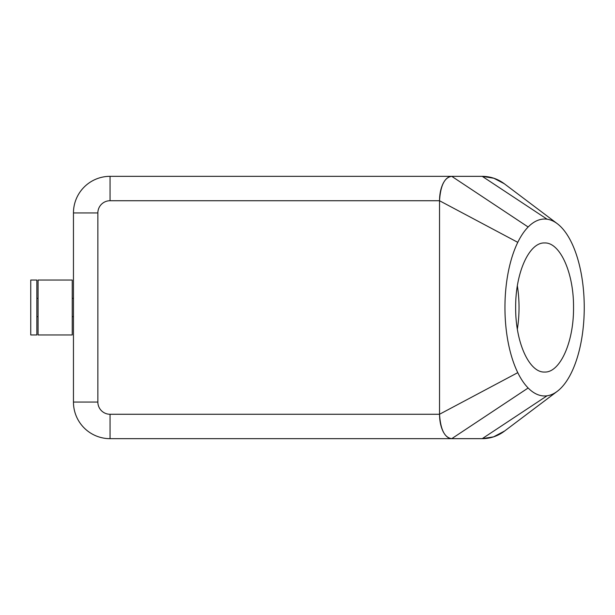 <?xml version="1.0" encoding="UTF-8"?>
<svg xmlns="http://www.w3.org/2000/svg" width="615" height="615" viewBox="0 0 615 615"><rect width="100%" height="100%" fill="white"/><g stroke="black" fill="none" stroke-linecap="round" stroke-linejoin="round"><path stroke-width="0.92" d="M504.631 431L493.53 436.865L482.237 438.656L451.771 438.649C444.622 437.772 440.54 429.639 439.533 414.256L439.525 200.728C439.579 194.033 440.778 188.282 443.108 183.47C445.521 178.819 448.404 176.436 451.764 176.328L110.062 176.328A36.608 36.608 0 0 0 73.454 212.936L73.454 402.064A36.608 36.608 0 0 0 110.062 438.672L451.764 438.672C448.404 438.564 445.521 436.181 443.108 431.53C440.778 426.718 439.579 420.968 439.525 414.272L439.533 200.744L517.776 242.348A88.468 39.652 -90 0 1 528.147 227.004A88.468 39.652 -90 0 1 547.119 219.209A88.468 39.652 -90 0 1 557.267 223.675A88.468 39.652 -90 0 1 571.904 243.356A88.468 39.652 -90 0 1 571.904 371.644A88.468 39.652 -90 0 1 557.267 391.325A88.468 39.652 -90 0 1 547.058 395.799A88.468 39.652 -90 0 1 528.147 387.996A88.468 39.652 -90 0 1 517.776 372.652A88.468 39.652 -90 0 1 517.776 242.348M38.069 334.952L38.069 280.048L72.239 280.048L72.239 334.952L38.069 334.952M30.75 334.952L30.75 280.048L36.854 280.048L36.854 334.952L30.75 334.952M451.764 176.328L482.237 176.328C490.832 176.42 498.496 179.134 505.246 184.462M505.284 430.508C498.527 435.858 490.847 438.58 482.237 438.672L451.764 438.672L482.237 438.672M573.534 307.5C573.857 342.002 560.065 372.775 544.598 372.052C529.131 372.775 515.339 342.002 515.662 307.5C515.339 272.999 529.131 242.225 544.598 242.948C560.065 242.225 573.857 272.999 573.534 307.5M517.346 329.186A64.552 28.936 90 0 0 519.029 307.5A64.552 28.936 90 0 0 517.346 285.814M439.533 200.744C440.532 185.376 444.614 177.243 451.771 176.351L482.237 176.344L493.868 178.25L504.269 183.724L557.267 223.675M439.533 414.256L517.776 372.652M110.062 183.47L110.062 176.328A36.608 36.608 0 0 0 73.454 212.936L97.862 212.936A12.2 12.2 0 0 1 110.062 200.728L110.062 183.47M97.862 402.064L73.454 402.064A36.608 36.608 0 0 0 110.062 438.672L110.062 414.272A12.2 12.2 0 0 1 97.862 402.064L97.862 212.936M482.237 438.656L547.058 395.799M482.237 176.344L547.119 219.209M451.771 176.351L528.147 227.004M451.771 438.649L528.147 387.996M439.525 414.272L110.062 414.272M110.062 200.728L439.525 200.728M36.854 316.648L38.069 316.648M72.239 316.648L73.454 316.648M504.277 431.269L557.267 391.325M73.454 298.352L72.239 298.352M38.069 298.352L36.854 298.352"/></g></svg>
